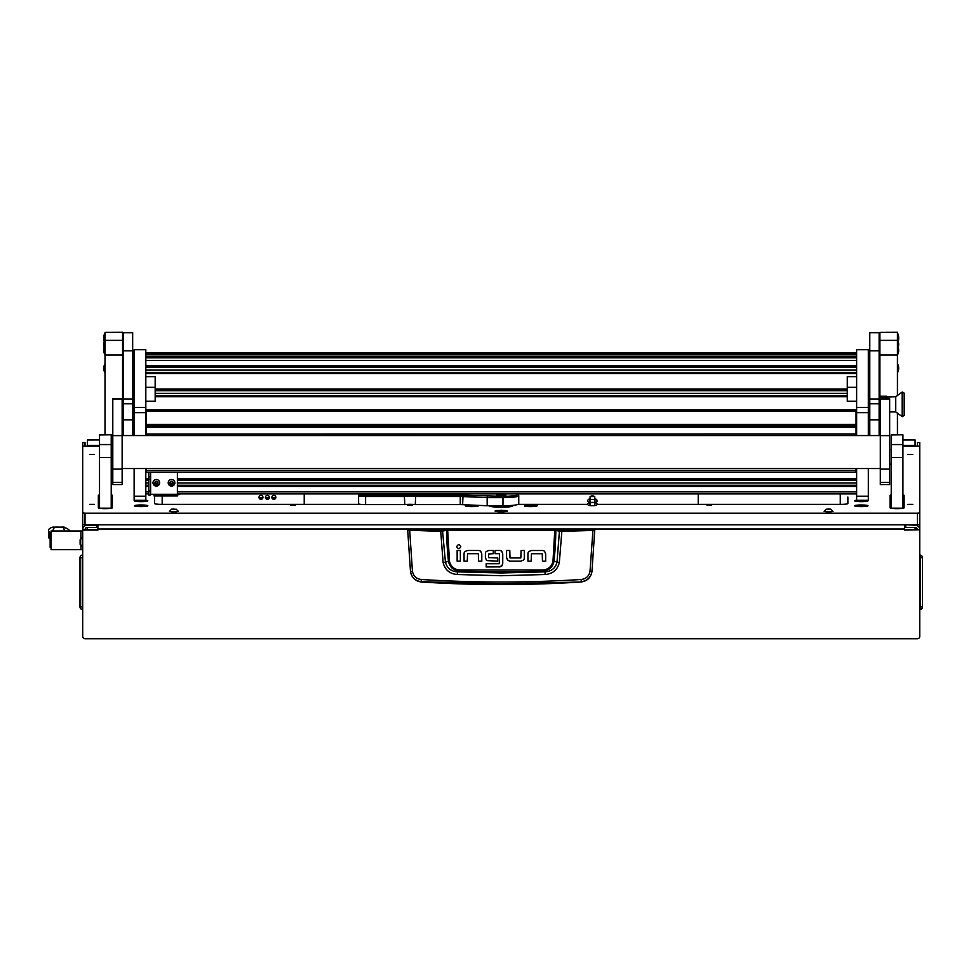 <?xml version="1.0" encoding="UTF-8"?>
<svg xmlns="http://www.w3.org/2000/svg" width="971" height="971" viewBox="0 0 971 971"><rect width="100%" height="100%" fill="white"/><g stroke="black" fill="none" stroke-linecap="round" stroke-linejoin="round"><path stroke-width="1.46" d="M85.023 446.102L85.023 442.594L82.693 442.618L82.693 512.919L85.023 513.21L917.425 513.21L919.755 512.919L919.755 442.618L917.425 442.594L917.425 446.102M87.366 439.972L99.528 439.972L87.366 440.009L87.366 445.386L99.528 445.386M902.921 445.386L915.083 445.386L915.083 439.972L902.921 440.009L915.083 439.972M904.559 529.765L919.755 529.765L904.559 530.057L904.559 524.813M87.366 529.765L87.366 527.447A2.343 2.318 180 0 0 85.023 529.765L97.889 529.765M917.425 529.765A2.343 2.318 180 0 0 915.083 527.447L915.083 529.765M919.755 530.057L919.755 636.406A2.343 2.343 0 0 1 917.425 638.748L85.023 638.748A2.343 2.343 0 0 1 82.693 636.406L82.693 462.366M85.023 529.765L82.693 529.765A4.673 4.637 180 0 1 87.366 525.129L96.712 525.129L96.712 527.447L87.366 527.447M97.889 524.813L97.889 530.057L82.693 530.057M919.755 462.366L919.755 529.765A4.673 4.637 180 0 0 915.083 525.129L915.083 524.813M905.737 524.813L915.083 525.129M905.737 525.129L905.737 527.447L915.083 527.447M915.083 445.386L915.083 446.102M87.366 446.102L87.366 445.386M919.755 555.376L920.168 555.036A2.695 2.695 0 0 1 922.45 557.694L922.45 606.911A2.695 2.695 0 0 1 920.168 609.57L920.168 555.036M922.45 596.922L922.45 604.338L922.45 596.922M82.693 555.376L82.693 557.694M82.693 609.218L82.28 609.57A2.695 2.695 0 0 1 79.998 606.911L79.998 557.694L82.28 557.694L82.28 609.57M82.28 555.036A2.695 2.695 0 0 0 79.998 557.694M79.998 596.922L79.998 604.338L79.998 596.922M408.293 529.377L594.155 529.377L594.738 530.202L591.934 571.749C590.744 577.757 587.127 581.168 581.071 581.993A1248.791 1248.791 0 0 1 421.378 581.993L421.341 581.714C415.285 580.925 411.668 577.551 410.49 571.579L407.711 530.202L440.591 531.343L447.631 530.215L555.825 530.336L559.43 531.222L557.002 562.16C555.473 568.169 551.455 571.409 544.925 571.87L542.364 571.166A1236.095 1236.095 0 0 1 460.084 571.166C453.688 570.693 449.816 567.404 448.468 561.299L445.446 562.16L442.509 530.639L408.293 529.62M545.216 574.504L544.925 571.87L501.23 572.963L457.523 571.87L457.232 574.504L501.23 575.73L545.216 574.504C552.778 573.812 557.488 569.831 559.332 562.561L561.857 531.343L592.929 530.445L590.016 571.312C589.021 576.131 586.096 578.85 581.241 579.493C527.908 582.855 474.552 582.855 421.208 579.493C416.353 578.862 413.44 576.131 412.444 571.312L410.515 571.749C411.704 577.757 415.321 581.168 421.378 581.993M467.549 550.496L464.891 551.552L467.549 550.496L478.509 550.496A3.301 3.301 0 0 1 480.742 551.358L481.798 554.004L480.742 551.358M506.571 557.645L506.571 550.484L509.787 550.484L510.018 557.937L520.82 557.937L521.099 550.484L524.316 550.484L524.316 557.924A3.216 3.216 0 0 1 523.466 560.097L520.82 561.153L510.127 561.153L507.627 560.291L506.571 557.645L508.209 560.704M531.44 550.508L528.794 551.564L531.44 550.508L542.401 550.508A3.301 3.301 0 0 1 544.634 551.37L545.69 554.016L544.634 551.37M485.403 557.548L486.435 560.218L485.403 557.548L485.403 553.579A3.071 3.071 0 0 1 486.192 551.528L488.777 550.484L493.28 550.484L493.28 553.701L488.619 553.992L488.619 557.621L497.783 557.924L497.783 561.141L486.957 560.619M501.789 551.382L502.747 553.81L501.789 551.382A3.253 3.253 0 0 0 499.531 550.484L495.028 550.484L495.028 553.701L499.288 553.701M500.089 566.894L486.18 566.955L486.18 563.738L499.3 563.738L499.531 554.004M499.41 566.955L502.25 565.425M581.071 581.993L501.23 583.838L421.341 581.714L421.208 579.493M590.016 571.312L591.958 571.579C590.781 577.539 587.164 580.925 581.107 581.714L581.241 579.493M594.155 529.377L594.738 530.202L592.929 530.445L561.76 530.761L554.817 529.644L447.631 529.644L442.509 530.639M481.798 554.004L481.798 561.165L478.582 561.165L478.339 553.701L467.549 553.701L467.269 561.165L464.053 561.165L464.053 553.725A3.216 3.216 0 0 1 464.891 551.552M460.363 550.508L460.363 561.165L457.147 561.165L457.147 550.508L460.363 550.508M460.776 546.661C459.429 544.063 458.081 544.063 456.734 546.661C458.081 549.27 459.429 549.27 460.776 546.661M520.82 561.153L523.466 560.097M545.69 554.016L545.69 561.177L542.473 561.177L542.231 553.725L531.44 553.725L531.161 561.177L527.945 561.177L527.945 553.749A3.216 3.216 0 0 1 528.794 551.564M488.777 550.484L486.192 551.528M502.747 553.81L502.747 563.556L501.801 566.008M412.444 571.312L409.653 529.863M554.817 529.644L552.985 561.189C551.686 566.724 548.142 569.674 542.328 570.013L460.12 570.013C454.319 569.686 450.775 566.736 449.464 561.189L448.468 561.299A311.812 311.812 0 0 1 446.624 530.336L446.114 529.765M559.332 562.561L553.98 561.299A311.812 311.812 0 0 0 555.825 530.336L556.334 529.765M561.76 530.761L559.43 531.222L559.939 530.639M440.688 530.761L443.116 562.561C444.985 569.843 449.682 573.825 457.232 574.504M460.12 570.013L460.084 571.166L457.523 571.87C451.005 571.421 446.988 568.181 445.446 562.16L443.116 562.561M542.328 570.013L542.364 571.166C548.785 570.669 552.657 567.38 553.98 561.299L552.985 561.189M87.366 529.511L85.035 529.511M50.201 539.014L48.938 538.031L48.938 531.465L50.152 533.346L51.075 533.334M51.05 533.055L49.97 533.055L51.075 532.411M82.693 530.991L80.933 530.991L80.933 538.577L80.933 530.991L51.075 530.991L51.075 549.695L80.933 549.695L80.933 545.544L80.933 549.695L82.693 549.695M52.483 527.204L56.476 527.059L52.483 527.204C49.096 528.345 47.919 529.765 48.938 531.465L48.938 538.031M53.514 527.059L54.352 527.144M62.642 527.132L67.193 528.455L70.191 530.991M56.476 527.059L64.499 527.204M54.449 527.204L52.555 530.991M64.887 530.991L62.994 527.204M51.075 547.365L50.152 547.365L50.152 533.334M80.12 543.954L80.12 541.66M82.244 546.503L82.244 537.618L80.12 539.742L80.12 544.367L82.693 546.503M497.989 510.43A6.142 0.753 0 0 0 495.089 511.062A6.142 0.753 0 0 0 501.23 511.814A6.142 0.753 0 0 0 507.36 511.062A6.142 0.753 0 0 0 504.459 510.43M89.648 454.501L94.442 454.501L89.648 454.501M89.648 504.374L94.442 504.374L89.648 504.374M908.006 504.374L912.801 504.374L908.006 504.374M908.006 454.501L912.801 454.501L908.006 454.501M407.699 505.223L412.372 505.223L407.699 505.223M290.79 505.223L295.463 505.223L290.79 505.223M706.985 505.223L711.658 505.223L706.985 505.223M135.806 500.308A6.7 0.813 0 0 0 134.435 500.805A6.7 0.813 0 0 0 134.484 500.915A6.7 0.813 0 0 0 141.147 501.631A6.7 0.813 0 0 0 147.798 500.915A6.7 0.813 0 0 0 147.847 500.805A6.7 0.813 0 0 0 145.82 500.223M856.628 500.223A6.7 0.813 0 0 0 854.601 500.805A6.7 0.813 0 0 0 854.65 500.915A6.7 0.813 0 0 0 861.301 501.631A6.7 0.813 0 0 0 867.965 500.915A6.7 0.813 0 0 0 868.013 500.805A6.7 0.813 0 0 0 866.642 500.308M470.255 505.005A6.7 0.813 0 0 0 465.291 505.794A6.7 0.813 0 0 0 465.34 505.891A6.7 0.813 0 0 0 470.899 506.607A6.7 0.813 0 0 0 478.035 506.146A23.377 2.852 0 0 1 477.853 505.794L477.853 505.393A6.7 0.813 0 0 0 477.489 505.333M524.413 506.146A6.7 0.813 0 0 0 531.55 506.607A6.7 0.813 0 0 0 537.109 505.891A6.7 0.813 0 0 0 537.157 505.794A6.7 0.813 0 0 0 532.144 505.005A6.7 0.813 0 0 0 524.595 505.393L524.595 505.794A23.377 2.852 0 0 1 524.413 506.146M134.435 505.794A6.7 0.813 0 0 0 134.484 505.891A6.7 0.813 0 0 0 141.147 506.607A6.7 0.813 0 0 0 147.798 505.891A6.7 0.813 0 0 0 147.847 505.794A6.7 0.813 0 0 0 141.147 504.981A6.7 0.813 0 0 0 134.435 505.794M854.601 505.794A6.7 0.813 0 0 0 854.65 505.891A6.7 0.813 0 0 0 861.301 506.607A6.7 0.813 0 0 0 867.965 505.891A6.7 0.813 0 0 0 868.013 505.794A6.7 0.813 0 0 0 861.301 504.981A6.7 0.813 0 0 0 854.601 505.794M919.755 512.919L919.755 524.522L917.425 524.813L85.023 524.813L82.693 524.522L82.693 512.919M597.044 504.374L840.85 504.374A7.015 0.85 180 0 0 847.865 503.512L847.865 497.031M891.232 494.919A7.015 0.85 180 0 0 890.067 495.392L890.067 507.784A7.015 0.85 180 0 0 897.083 508.646A7.015 0.85 180 0 0 904.098 507.784L904.098 495.392A7.015 0.85 180 0 0 902.921 494.919M99.528 494.919A7.015 0.85 180 0 0 98.35 495.392L98.35 507.784A7.015 0.85 180 0 0 105.366 508.646A7.015 0.85 180 0 0 112.381 507.784L112.381 495.392A7.015 0.85 180 0 0 111.216 494.919M111.216 464.624L112.794 464.624M82.693 446.102L99.528 446.102M902.921 446.102L919.755 446.102M889.654 464.624L891.232 464.624M518.138 504.374L587.783 504.374M489.53 505.794L489.53 505.757A11.688 1.42 0 0 0 501.23 507.226A11.688 1.42 0 0 0 512.919 505.794L512.919 505.333M154.583 495.926L154.583 503.512A7.015 0.85 180 0 0 161.599 504.374L360.69 504.374M407.941 504.374L412.129 504.374M477.853 505.393L477.853 506.644M99.528 495.623A7.015 0.85 0 0 0 98.35 496.096L98.35 507.784M112.381 496.096A7.015 0.85 0 0 0 111.216 495.623M904.098 496.096A7.015 0.85 0 0 0 902.921 495.623M891.232 495.623A7.015 0.85 0 0 0 890.067 496.096L890.067 507.784M840.267 493.923L840.267 504.374M162.181 504.374L162.181 495.926M501.23 511.037L503.913 510.612L498.184 510.661L501.23 511.037M501.23 511.122L504.969 510.661L501.23 510.2L497.48 510.661L501.23 511.122M501.534 511.013L500.915 511.013M491.763 505.757L491.763 506.631M511.365 506.51A9.941 1.214 -0 0 0 511.341 506.498A9.941 1.214 -0 0 0 511.341 506.498L511.341 505.466M501.23 494.555L496.545 495.125L501.23 495.696L505.903 495.125L501.23 494.555M501.873 494.069L503.051 494.215L501.873 494.069M404.81 504.617L404.312 495.186A8.181 0.995 180 0 1 415.758 495.186L460.242 495.186A8.181 0.995 180 0 1 463.033 495.246L502.978 496.327A14.614 1.784 0 0 0 517.482 494.336L518.635 495.477A15.779 1.918 180 0 1 518.757 495.708A15.779 1.918 180 0 1 502.978 497.638L487.175 497.638L487.175 505.757L462.633 504.665A7.015 0.85 0 0 0 460.242 504.617L415.26 504.617A7.015 0.85 0 0 0 404.81 504.617L365.606 504.617A7.015 0.85 180 0 1 358.59 503.767L358.59 494.142A7.015 0.85 180 0 1 358.651 494.033A7.015 0.85 180 0 1 358.809 493.936L358.651 494.033M487.381 496.327L487.175 497.638L462.633 496.545A7.015 0.85 0 0 0 460.242 496.497L415.26 496.497A7.015 0.85 0 0 0 404.81 496.497L365.606 496.497A7.015 0.85 180 0 1 358.59 495.635L359.768 494.482A5.85 0.716 0 0 0 365.606 495.186L404.312 495.186M487.175 505.757L502.978 505.757A15.779 1.918 0 0 0 518.757 503.828L518.757 495.708M517.482 494.336A14.614 1.784 0 0 0 516.657 493.923M415.758 495.186L415.26 504.617M265.423 497.358A1.991 1.978 180 0 0 267.401 499.325A1.991 1.978 180 0 0 269.392 497.358A1.991 1.978 180 0 0 267.401 495.38A1.991 1.978 180 0 0 265.423 497.358M269.258 496.642A1.991 1.978 0 0 1 265.556 496.642M258.99 497.358A1.991 1.978 180 0 0 260.981 499.325A1.991 1.978 180 0 0 262.959 497.358A1.991 1.978 180 0 0 260.981 495.38A1.991 1.978 180 0 0 258.99 497.358M262.825 496.642A1.991 1.978 0 0 1 259.123 496.642M271.844 497.358A1.991 1.978 180 0 0 273.834 499.325A1.991 1.978 180 0 0 275.825 497.358A1.991 1.978 180 0 0 273.834 495.38A1.991 1.978 180 0 0 271.844 497.358M275.691 496.642A1.991 1.978 0 0 1 271.977 496.642M304.226 493.923L304.226 504.374M698.222 504.374L698.222 493.923M146.475 501.303A5.438 0.668 0 0 0 141.147 500.769A5.438 0.668 0 0 0 135.806 501.303M141.948 501.619L140.346 501.619M866.642 501.303A5.438 0.668 0 0 0 861.301 500.769A5.438 0.668 0 0 0 855.973 501.303M862.102 501.619L860.5 501.619M146.475 506.292A5.438 0.668 0 0 0 142.045 505.757A5.438 0.668 0 0 0 136.438 506.085A5.438 0.668 0 0 0 135.806 506.292M142.3 506.595L139.994 506.595M866.642 506.292A5.438 0.668 0 0 0 862.199 505.757A5.438 0.668 0 0 0 856.604 506.085A5.438 0.668 0 0 0 855.973 506.292M862.454 506.595L860.148 506.595M535.786 506.292A5.438 0.668 0 0 0 531.355 505.757A5.438 0.668 0 0 0 525.748 506.085A5.438 0.668 0 0 0 525.117 506.292M531.61 506.595L529.304 506.595M477.331 506.292A5.438 0.668 0 0 0 472.889 505.757A5.438 0.668 0 0 0 467.294 506.085A5.438 0.668 0 0 0 466.663 506.292M473.144 506.595L470.85 506.595M590.271 496.521L594.555 496.521L590.295 496.533M501.23 495.562L504.823 495.064L497.625 495.064L501.23 495.562M499.652 495.295L503.294 495.004L499.652 495.295M132.663 435.566L132.663 350.834L123.317 350.834L123.317 435.566M132.663 332.689L123.317 332.689L132.663 332.604L132.663 350.834M123.317 332.689L123.317 350.834M879.131 435.566L879.131 350.834L869.785 350.834L869.785 435.566M879.131 332.689L869.785 332.689L879.131 332.604L879.131 350.834M869.785 332.689L869.785 350.834M145.82 412.663L134.132 412.663L134.132 349.706L145.82 349.706L145.82 435.566M145.82 468.532L145.82 500.308L134.132 500.308L134.132 496.205L145.82 496.205M134.132 412.663L134.132 435.566M134.132 468.532L134.132 496.205M868.317 412.663L856.628 412.663L856.628 349.706L868.317 349.706L868.317 435.566M868.317 468.532L868.317 500.308L856.628 500.308L856.628 496.205L868.317 496.205M856.628 412.663L856.628 435.566M856.628 468.532L856.628 496.205M145.82 401.266L155.166 401.266L155.166 387.344L145.82 387.344M145.82 376.651L155.166 376.651L155.166 387.344M856.628 376.651L847.282 376.651L847.282 401.266L856.628 401.266M856.628 387.344L847.282 387.344M148.745 490.998L150.493 490.998L150.493 495.113L148.745 495.113L148.745 472.355M148.745 476.81L150.493 476.81L150.493 472.355M150.493 476.81L150.493 479.201L148.745 479.201M150.493 490.998L150.493 479.201M154.001 495.926L177.39 495.926L154.001 495.914L154.001 494.288L177.39 494.288L177.39 472.355M177.39 495.926L177.39 494.288M150.493 494.3L154.001 494.288M180.084 493.923A1.869 1.857 180 0 1 178.555 494.725L177.39 494.725M146.403 472.246L856.046 472.246L146.403 472.355L146.403 468.532M146.403 470.425L856.046 470.425L856.046 472.124L146.403 472.124M856.628 433.952L146.403 434.001L146.403 424.4L856.046 424.4L856.046 435.566M856.046 470.425L856.046 468.532M856.046 410.26L856.046 411.097L146.403 411.097L146.403 424.4M856.046 411.097L856.046 424.4M146.403 435.566L145.82 433.952M146.403 411.097L146.403 409.786L856.046 409.786M856.046 472.355L146.403 472.355M170.022 483.424L172.899 483.704L173.044 482.405L172.013 481.628L170.156 482.271L170.01 483.534L171.721 484.395L172.887 483.667M169.961 483.704A1.724 1.711 -0 0 1 170.872 481.47A1.724 1.711 -0 0 1 173.117 482.369A1.724 1.711 -0 0 1 172.207 484.602A1.724 1.711 -0 0 1 169.961 483.704M168.469 484.128A3.338 3.301 -0 0 1 170.872 479.601A3.338 3.301 -0 0 1 174.865 482.842A3.338 3.301 -0 0 1 168.469 484.128M174.865 482.842L174.865 482.805A3.338 3.301 180 0 0 170.872 479.565A3.338 3.301 180 0 0 168.201 482.818L168.201 482.805M172.692 483.121L173.056 482.429M154.826 483.424L157.703 483.704M154.984 482.162L154.802 483.534L156.525 484.395L157.715 483.801L157.848 482.405L156.161 481.677L155.178 482.733M154.765 483.704A1.724 1.711 -0 0 1 155.663 481.47A1.724 1.711 -0 0 1 157.921 482.369A1.724 1.711 -0 0 1 157.011 484.602A1.724 1.711 -0 0 1 154.765 483.704M153.272 484.128A3.338 3.301 -0 0 1 155.676 479.601A3.338 3.301 -0 0 1 159.669 482.842A3.338 3.301 -0 0 1 153.272 484.128M159.669 482.842L159.669 482.805A3.338 3.301 180 0 0 155.676 479.565A3.338 3.301 180 0 0 153.005 482.818L153.005 482.805M157.496 483.121L157.86 482.429M122.552 332.337L105.014 332.337L122.552 332.252L122.552 354.998L105.014 354.998L105.014 340.36L122.552 340.36M122.552 435.566L122.552 354.998M105.014 434.79L105.014 354.998M105.014 332.337L105.014 340.36M112.794 449.561L111.216 449.561M112.794 464.174L111.216 464.174M897.435 332.337L879.896 332.337L897.435 332.252L897.435 395.5M897.435 413.161L897.435 434.79M897.435 354.998L879.896 354.998L879.896 396.253M879.896 412.408L879.896 435.566M879.896 354.998L879.896 340.36L897.435 340.36M879.896 332.337L879.896 340.36M891.232 449.561L889.654 449.561M891.232 464.174L889.654 464.174M99.528 444.56L111.216 444.56L111.216 508.197L99.528 508.197L99.528 434.79L111.216 434.79L99.528 434.959M111.216 444.56L111.216 434.959M891.232 434.959L902.921 434.79L891.232 434.959L891.232 444.56L902.921 444.56L902.921 457.475L891.232 457.475L891.232 444.56M902.921 457.475L902.921 508.197L891.232 508.197L891.232 457.475M902.921 434.959L902.921 444.56M880.309 482.344L880.309 484.541L889.654 484.541L889.654 398.717L880.309 398.717L880.309 482.344L889.654 482.344M112.794 482.344L112.794 484.541L122.14 484.541L122.14 398.717L112.794 398.717L112.794 482.344L122.14 482.344M897.702 333.454A9.358 9.285 0 0 1 898.673 337.568L898.648 338.139A9.358 9.285 180 0 0 898.673 337.568L897.702 333.417L897.702 348.528A9.358 9.285 180 0 0 898.673 344.414A9.358 9.285 0 0 0 897.702 340.287L898.673 344.414L897.702 354.451A9.358 9.285 180 0 0 898.673 350.325A9.358 9.285 0 0 0 898.187 347.375L898.673 350.325L897.435 354.488M105.014 354.488L103.776 350.325L104.261 347.363A9.358 9.285 180 0 0 103.776 350.325A9.358 9.285 0 0 0 104.747 354.451L103.776 344.414L104.747 340.251A9.358 9.285 180 0 0 103.776 344.414A9.358 9.285 0 0 0 104.747 348.528L104.747 333.417L103.776 337.58M904.268 393.231L904.268 415.442L902.168 416.608L902.168 392.053L902.617 416.608L902.617 392.053L904.268 393.231M902.168 392.053L895.735 396.738L895.735 411.935L902.168 416.608M895.735 396.738L880.891 397.212M887.203 397.855L887.324 398.717M879.131 396.253L886.644 396.253L887.324 397.212M887.324 398.074L886.644 397.321L887.021 398.717M880.309 412.408L879.131 412.408M879.131 405.405L880.309 405.405M879.131 397.321L886.644 397.321M886.875 397.212L880.661 397.212L880.661 396.362L886.875 396.362M880.661 396.362L880.661 397.212M104.747 364.161L103.776 368.3A9.358 9.285 180 0 1 104.747 364.161L104.747 372.439A9.358 9.285 0 0 1 103.776 368.288L105.014 372.451M897.435 372.451L898.673 368.288L897.702 364.137L897.702 372.415A9.358 9.285 180 0 0 898.673 368.288A9.358 9.285 0 0 0 897.702 364.161M827.438 509.071L830.606 509.338L827.438 509.071M828.566 508.95L830.812 509.156L828.566 508.95M830.812 509.156L833.009 511.341L828.566 511.875L824.124 511.341L826.333 509.156M824.124 511.341L828.566 512.324L833.009 511.341M172.741 509.071L175.921 509.338L172.741 509.071M173.882 508.95L171.636 509.156L173.882 508.95M176.115 509.156L178.324 511.341L173.882 511.875L169.44 511.341L171.636 509.156M169.44 511.341L173.882 512.324L178.324 511.341M919.755 442.618L917.425 442.618M904.559 529.013L97.889 529.013M919.755 606.911L922.45 606.911M919.755 557.694L922.45 557.694M82.693 606.911L79.998 606.911M594.155 529.62L592.796 529.863M449.464 561.189L447.631 529.644M85.023 513.21L85.023 524.813M917.425 524.813L917.425 513.21M365.606 495.186L365.606 504.617M502.978 496.327L502.978 505.757M460.242 504.617L460.242 495.186M463.033 495.246L462.633 504.665M132.663 398.96L123.317 398.96M132.663 419.836L123.317 419.836M132.663 403.778L123.317 403.778M879.131 398.96L869.785 398.96M879.131 419.836L869.785 419.836M879.131 403.778L869.785 403.778M134.132 407.444L145.82 407.444M856.628 407.444L868.317 407.444M145.82 483L148.745 483M177.39 483L856.628 483M145.82 480.366L148.745 480.366M177.39 480.366L856.628 480.366M145.82 479.577L148.745 479.577L145.82 479.577M177.39 479.577L856.628 479.577L177.39 479.577M145.82 478.764L148.745 478.764M177.39 478.764L856.628 478.764M856.628 493.911L177.39 493.911L856.628 493.923M148.745 493.911L145.82 493.911L148.745 493.923M856.628 491.872L177.39 491.872M148.745 491.872L145.82 491.872M856.628 486.422L177.39 486.422M148.745 486.422L145.82 486.422M856.628 485.379L177.39 485.379M148.745 485.379L145.82 485.379M145.82 485.269L148.745 485.269L145.82 485.269M177.39 485.269L856.628 485.269L177.39 485.269M856.628 352.691L145.82 352.691M856.628 353.359L145.82 353.359M856.628 354.294L145.82 354.294L856.628 354.294M856.628 356.211L145.82 356.211M856.628 357.146L145.82 357.146L856.628 357.146M856.628 357.814L145.82 357.814M856.628 360.423L145.82 360.423M856.628 365.873L145.82 365.873M856.628 366.686L145.82 366.686L856.628 366.698M856.628 367.487L145.82 367.487M856.628 370.121L145.82 370.121M856.628 372.391L145.82 372.391L856.628 372.391M856.628 372.488L145.82 372.488M856.628 373.532L145.82 373.532M847.282 389.08L155.166 389.08M847.282 389.905L155.166 389.905L847.282 389.905M847.282 390.694L155.166 390.694M847.282 393.328L155.166 393.328M847.282 395.598L155.166 395.598L847.282 395.598M847.282 395.707L155.166 395.707M847.282 396.738L155.166 396.738M150.614 494.288L150.614 472.355M856.046 427.264L146.403 427.264M856.046 425.832L146.403 425.832M111.216 457.475L99.528 457.475M880.309 435.627L889.654 435.627M880.309 398.947L889.654 398.947M112.794 435.627L122.14 435.627M112.794 398.947L122.14 398.947M104.747 333.454A9.358 9.285 180 0 0 103.776 337.568A9.358 9.285 0 0 0 103.8 338.139L103.776 337.568M104.747 334.594A9.358 9.285 180 0 0 103.776 338.709L103.776 338.721A9.358 9.285 0 0 0 104.225 341.549L103.776 338.709L105.014 334.558M898.224 341.549A9.358 9.285 180 0 0 898.673 338.709A9.358 9.285 0 0 0 897.702 334.594L898.673 338.709L898.224 341.561M82.693 442.594L85.023 442.594M63.455 527.059L60.967 527.059M504.969 511.656L504.969 510.661M497.48 511.656L497.48 510.661M595.332 502.213L597.153 503.828C597.299 505.199 595.721 505.806 592.419 505.636C589.154 505.842 587.576 505.248 587.673 503.828L589.494 502.213M590.077 504.956L589.725 502.638L595.102 502.638L594.75 504.956M594.75 498.888L596.425 499.312L597.153 500.587C597.299 501.946 595.721 502.553 592.419 502.395C589.154 502.602 587.576 501.995 587.673 500.587L588.402 499.312L590.077 498.888M590.077 501.704L589.725 499.397L595.102 499.397L594.75 501.704M594.653 496.594A4.054 4.054 0 0 0 590.174 496.594M594.75 496.642L594.75 505.223M590.077 496.642L590.077 505.223M411.449 505.454A4.054 4.054 0 0 0 408.621 505.454M502.565 494.324A1.93 1.93 0 0 0 501.182 494.324M145.82 349.706L134.132 349.706M868.317 349.706L856.628 349.706M856.628 352.667L145.82 352.667M122.14 435.566L880.309 435.566M122.14 468.532L880.309 468.532M880.309 469.114L889.654 469.114M112.794 469.114L122.14 469.114M895.735 411.935L889.654 411.935M869.785 407.25L868.317 407.25M869.785 401.411L868.317 401.411"/></g></svg>
